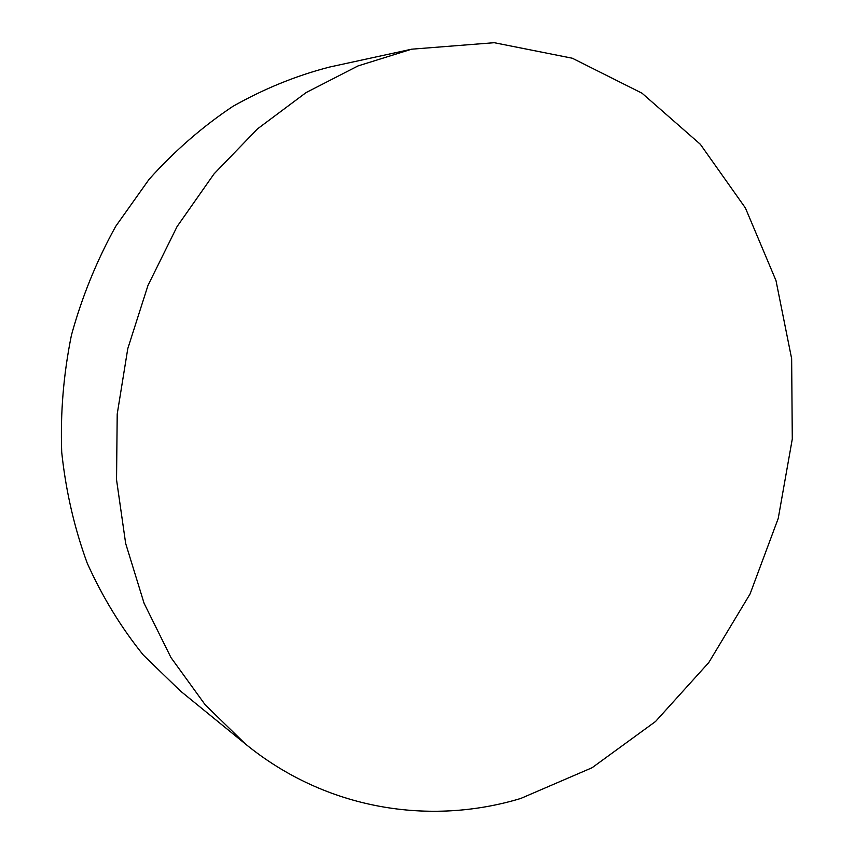 <?xml version="1.0" encoding="UTF-8"?>
<svg xmlns="http://www.w3.org/2000/svg" width="854" height="854" viewBox="0 0 854 854"><rect width="100%" height="100%" fill="white"/><g stroke="black" fill="none" stroke-linecap="round" stroke-linejoin="round"><path stroke-width="1.28" d="M411.66 49.19L329.633 67.039C296.413 75.568 264.153 88.688 232.843 106.387C202.494 126.627 174.6 150.912 149.162 179.233L115.738 226.299C96.748 260.566 81.984 296.84 71.448 335.11C63.527 374.009 60.282 413.037 61.712 452.193C65.811 490.869 74.309 527.836 87.193 563.096C102.395 596.903 121.108 627.562 143.333 655.071L180.407 690.993L245.482 744.026C326.313 810.019 430.096 825.85 520.673 798.49L592.1 767.725L655.541 721.491L708.767 662.587L750.079 593.936L778.229 518.431L792.288 439.02L791.647 358.701L775.998 280.592L745.403 207.97L700.355 144.305L642.016 93.193L572.319 58.232L494.21 42.7L411.66 49.19L357.986 65.939L306.084 92.595L257.566 128.826L214.066 173.853L177.088 226.556L147.988 285.407L127.79 348.592L117.211 414.073L116.539 479.724L125.666 543.454L144.091 603.298L170.96 657.548L205.184 704.806L245.482 744.026"/></g></svg>
